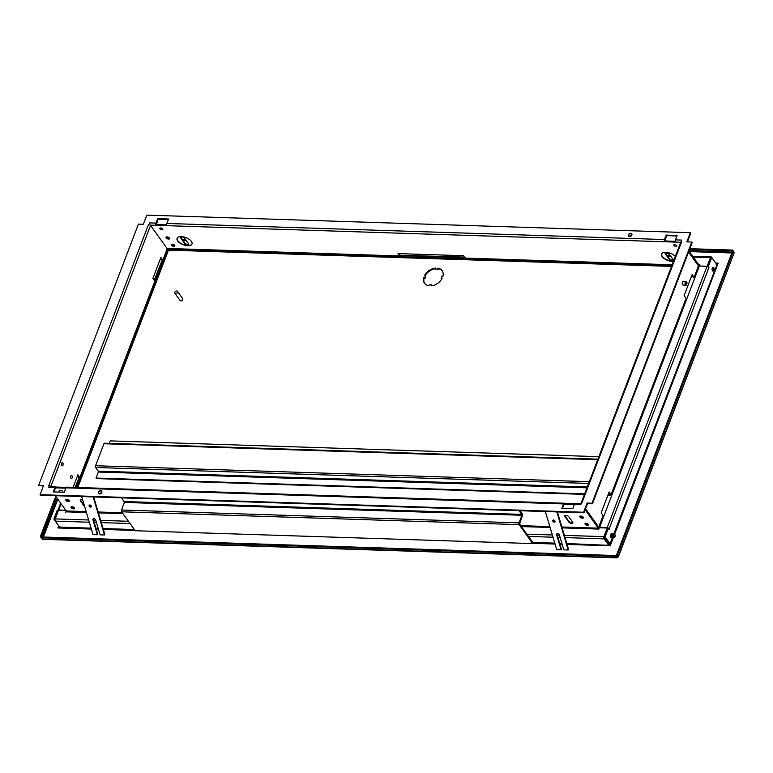 <?xml version="1.0" encoding="UTF-8"?>
<svg xmlns="http://www.w3.org/2000/svg" width="773" height="773" viewBox="0 0 773 773"><rect width="100%" height="100%" fill="white"/><g stroke="black" fill="none" stroke-linecap="round" stroke-linejoin="round"><path stroke-width="1.16" d="M573.344 507.233A1.913 0.918 -159.1 0 0 573.286 507.339L572.754 508.711M62.797 492.227L62.855 492.092A1.913 0.918 -159.1 0 0 62.169 490.952A1.913 0.918 -159.1 0 0 60.284 490.314A1.913 0.918 -159.1 0 0 59.279 490.72L58.748 492.101M160.881 224.682A1.913 0.918 20.9 0 1 161.837 224.373A1.913 0.918 20.9 0 1 163.277 224.759M661.64 253.873A7.972 3.807 -159.1 0 0 664.645 258.53A7.972 3.807 -159.1 0 0 672.394 261.139A7.972 3.807 -159.1 0 0 673.544 261.1M675.331 256.414A7.972 3.807 -159.1 0 0 665.775 252.288A7.972 3.807 -159.1 0 0 661.582 253.998A7.972 3.807 -159.1 0 0 664.432 258.723A7.972 3.807 -159.1 0 0 672.297 261.4A7.972 3.807 -159.1 0 0 673.438 261.361M177.162 238.21A7.972 3.807 -159.1 0 0 180.167 242.877A7.972 3.807 -159.1 0 0 187.916 245.476A7.972 3.807 -159.1 0 0 192.052 243.901M187.82 245.737A7.972 3.807 -159.1 0 0 192.004 244.026A7.972 3.807 -159.1 0 0 189.163 239.311A7.972 3.807 -159.1 0 0 181.297 236.635A7.972 3.807 -159.1 0 0 177.104 238.335A7.972 3.807 -159.1 0 0 179.954 243.06A7.972 3.807 -159.1 0 0 187.82 245.737M564.918 515.62A2.232 1.063 -159.1 0 0 565.111 516.064L569.025 521.524A2.232 1.063 -159.1 0 0 571.856 522.857A2.232 1.063 -159.1 0 0 572.851 522.616M568.822 522.046A2.232 1.063 -159.1 0 0 571.653 523.389A2.232 1.063 -159.1 0 0 572.822 522.906A2.232 1.063 -159.1 0 0 572.658 522.171L568.744 516.712A2.232 1.063 -159.1 0 0 566.551 515.456A2.232 1.063 -159.1 0 0 564.744 515.852A2.232 1.063 -159.1 0 0 564.908 516.586L568.822 522.046L569.025 521.524M66.149 499.513A1.913 0.918 -159.1 0 0 68.671 500.817A1.913 0.918 -159.1 0 0 69.328 500.72M68.372 501.6A1.913 0.918 -159.1 0 0 69.377 501.194A1.913 0.918 -159.1 0 0 68.691 500.063A1.913 0.918 -159.1 0 0 66.807 499.416A1.913 0.918 -159.1 0 0 65.802 499.831A1.913 0.918 -159.1 0 0 66.478 500.962A1.913 0.918 -159.1 0 0 68.372 501.6M585.374 523.408A1.913 0.918 -159.1 0 0 587.886 524.712A1.913 0.918 -159.1 0 0 588.543 524.625M587.586 525.505A1.913 0.918 -159.1 0 0 588.591 525.089A1.913 0.918 -159.1 0 0 587.915 523.959A1.913 0.918 -159.1 0 0 586.021 523.311A1.913 0.918 -159.1 0 0 585.016 523.727A1.913 0.918 -159.1 0 0 585.702 524.857A1.913 0.918 -159.1 0 0 587.586 525.505M580.156 516.122A1.913 0.918 -159.1 0 0 582.678 517.437A1.913 0.918 -159.1 0 0 583.325 517.34M582.378 518.219A1.913 0.918 -159.1 0 0 583.383 517.804A1.913 0.918 -159.1 0 0 582.697 516.673A1.913 0.918 -159.1 0 0 580.813 516.035A1.913 0.918 -159.1 0 0 579.798 516.441A1.913 0.918 -159.1 0 0 580.484 517.572A1.913 0.918 -159.1 0 0 582.378 518.219M71.367 506.798A1.913 0.918 -159.1 0 0 73.889 508.103A1.913 0.918 -159.1 0 0 74.537 508.006M73.58 508.885A1.913 0.918 -159.1 0 0 74.595 508.479A1.913 0.918 -159.1 0 0 73.908 507.349A1.913 0.918 -159.1 0 0 72.024 506.702A1.913 0.918 -159.1 0 0 71.01 507.107A1.913 0.918 -159.1 0 0 71.696 508.248A1.913 0.918 -159.1 0 0 73.58 508.885M161.972 229.784A1.594 0.763 -159.1 0 0 162.803 229.436A1.594 0.763 -159.1 0 0 162.233 228.499A1.594 0.763 -159.1 0 0 160.668 227.958A1.594 0.763 -159.1 0 0 159.827 228.306A1.594 0.763 -159.1 0 0 160.398 229.243A1.594 0.763 -159.1 0 0 161.972 229.784M181.79 236.915A2.232 1.063 -159.1 0 0 180.611 237.398A2.232 1.063 -159.1 0 0 180.785 238.132L184.699 243.592A2.232 1.063 -159.1 0 0 186.892 244.848A2.232 1.063 -159.1 0 0 188.699 244.452A2.232 1.063 -159.1 0 0 188.525 243.717L184.612 238.248A2.232 1.063 -159.1 0 0 181.79 236.915M180.785 237.156A2.232 1.063 -159.1 0 0 180.988 237.611L184.902 243.07A2.232 1.063 -159.1 0 0 186.815 244.258A2.232 1.063 -159.1 0 0 188.728 244.162M173.838 246.355A1.913 0.918 -159.1 0 0 174.843 245.94A1.913 0.918 -159.1 0 0 174.157 244.809A1.913 0.918 -159.1 0 0 172.273 244.171A1.913 0.918 -159.1 0 0 171.268 244.577A1.913 0.918 -159.1 0 0 171.954 245.708A1.913 0.918 -159.1 0 0 173.838 246.355M171.616 244.258A1.913 0.918 -159.1 0 0 174.138 245.563A1.913 0.918 -159.1 0 0 174.795 245.476M168.62 239.07A1.913 0.918 -159.1 0 0 169.625 238.654A1.913 0.918 -159.1 0 0 168.939 237.524A1.913 0.918 -159.1 0 0 167.055 236.886A1.913 0.918 -159.1 0 0 166.05 237.292A1.913 0.918 -159.1 0 0 166.736 238.422A1.913 0.918 -159.1 0 0 168.62 239.07M166.398 236.973A1.913 0.918 -159.1 0 0 168.92 238.287A1.913 0.918 -159.1 0 0 169.577 238.19M675.979 246.394A1.594 0.763 -159.1 0 0 676.81 246.056A1.594 0.763 -159.1 0 0 676.24 245.109A1.594 0.763 -159.1 0 0 674.674 244.577A1.594 0.763 -159.1 0 0 673.834 244.915A1.594 0.763 -159.1 0 0 674.404 245.862A1.594 0.763 -159.1 0 0 675.979 246.394M712.716 267.468A1.913 0.986 -88.1 0 1 713.035 270.289A1.913 0.986 -88.1 0 1 712.609 270.946M712.291 268.134A1.913 0.986 -88.1 0 1 713.131 267.313A1.913 0.986 -88.1 0 1 713.972 268.347A1.913 0.986 -88.1 0 1 713.856 270.318A1.913 0.986 -88.1 0 1 713.006 271.139A1.913 0.986 -88.1 0 1 712.175 270.096A1.913 0.986 -88.1 0 1 712.291 268.134M610.97 533.93A1.913 0.986 -88.1 0 1 611.279 536.752M614.777 537.003A1.913 0.986 -88.1 0 1 614.593 537.322A1.913 0.986 -88.1 0 1 613.994 537.689L611.259 537.593A1.913 0.986 -88.1 0 1 610.419 536.559A1.913 0.986 -88.1 0 1 610.535 534.587A1.913 0.986 -88.1 0 1 611.385 533.776A1.913 0.986 -88.1 0 1 612.216 534.81A1.913 0.986 -88.1 0 1 612.1 536.781M685.207 282.184A1.913 0.986 91.9 0 0 685.091 284.145A1.913 0.986 91.9 0 0 685.931 285.189A1.913 0.986 91.9 0 0 686.772 284.367A1.913 0.986 91.9 0 0 686.888 282.396A1.913 0.986 91.9 0 0 686.057 281.362A1.913 0.986 91.9 0 0 685.207 282.184M686.057 281.362L683.322 281.275A1.913 0.986 91.9 0 0 682.472 282.097A1.913 0.986 91.9 0 0 682.356 284.058A1.913 0.986 91.9 0 0 683.197 285.102L685.931 285.189M70.816 476.071A1.594 0.821 -88.1 0 1 71.512 475.385A1.594 0.821 -88.1 0 1 72.218 476.255A1.594 0.821 -88.1 0 1 72.121 477.898A1.594 0.821 -88.1 0 1 71.416 478.574A1.594 0.821 -88.1 0 1 70.72 477.714A1.594 0.821 -88.1 0 1 70.816 476.071M61.685 463.327A1.594 0.821 -88.1 0 1 62.391 462.641A1.594 0.821 -88.1 0 1 63.086 463.51A1.594 0.821 -88.1 0 1 62.99 465.153A1.594 0.821 -88.1 0 1 62.284 465.829A1.594 0.821 -88.1 0 1 61.589 464.959A1.594 0.821 -88.1 0 1 61.685 463.327M686.646 284.184A1.594 0.821 91.9 0 0 686.743 282.551A1.594 0.821 91.9 0 0 686.047 281.681A1.594 0.821 91.9 0 0 685.342 282.358A1.594 0.821 91.9 0 0 685.245 284A1.594 0.821 91.9 0 0 685.941 284.87A1.594 0.821 91.9 0 0 686.646 284.184M630.72 233.233A1.913 1.362 -35.6 0 0 628.807 234.18A1.913 1.362 -35.6 0 0 628.565 235.92A1.913 1.362 -35.6 0 0 629.522 236.374A1.913 1.362 -35.6 0 0 631.425 235.427A1.913 1.362 -35.6 0 0 631.676 233.697A1.913 1.362 -35.6 0 0 630.72 233.233M628.633 236.007A1.913 1.362 -35.6 0 0 628.691 236.103A1.913 1.362 -35.6 0 0 629.647 236.557A1.913 1.362 -35.6 0 0 631.551 235.61A1.913 1.362 -35.6 0 0 631.802 233.871A1.913 1.362 -35.6 0 0 631.734 233.784M100.654 490.623A1.913 1.362 -35.6 0 0 98.741 491.57A1.913 1.362 -35.6 0 0 98.5 493.309A1.913 1.362 -35.6 0 0 99.446 493.763A1.913 1.362 -35.6 0 0 101.36 492.816A1.913 1.362 -35.6 0 0 101.611 491.077A1.913 1.362 -35.6 0 0 100.654 490.623M98.567 493.396A1.913 1.362 -35.6 0 0 98.625 493.493A1.913 1.362 -35.6 0 0 99.582 493.947A1.913 1.362 -35.6 0 0 101.485 493A1.913 1.362 -35.6 0 0 101.736 491.261A1.913 1.362 -35.6 0 0 101.669 491.174M102.925 497.242A1.913 1.362 144.4 0 1 102.055 497.406A1.913 1.362 144.4 0 1 101.34 497.184M629.618 236.113A1.594 1.14 -35.6 0 0 630.613 233.494A1.594 1.14 -35.6 0 0 629.618 236.113M99.553 493.503A1.594 1.14 -35.6 0 0 100.548 490.884A1.594 1.14 -35.6 0 0 99.553 493.503M82.692 499.976A2.232 1.063 -159.1 0 0 80.266 500.189A2.232 1.063 -159.1 0 0 80.44 500.923L84.344 506.392A2.232 1.063 -159.1 0 0 84.711 506.779M665.263 253.786A2.232 1.063 20.9 0 1 665.089 253.051A2.232 1.063 20.9 0 1 666.268 252.578A2.232 1.063 20.9 0 1 669.089 253.911L673.003 259.37A2.232 1.063 20.9 0 1 673.177 260.115A2.232 1.063 20.9 0 1 671.37 260.511A2.232 1.063 20.9 0 1 669.176 259.255L665.263 253.786L665.466 253.264L669.379 258.733A2.232 1.063 -159.1 0 0 671.293 259.912A2.232 1.063 -159.1 0 0 673.206 259.825M149.121 224.547L148.522 224.45A1.594 0.763 20.9 0 1 149.121 224.547A1.594 0.763 20.9 0 1 150.542 225.407L50.786 486.632A1.594 0.763 -159.1 0 0 49.366 485.773L49.569 486.594A1.594 0.821 -88.1 0 0 49.414 486.584A1.594 0.821 -88.1 0 0 48.709 487.27L49.366 485.773M38.65 485.357L43.568 485.512L40.07 494.672L583.605 512.238L587.103 503.078L587.499 503.629L592.418 503.783L692.173 242.558L691.777 242.017L686.859 241.852L690.357 232.692L146.822 215.126L143.324 224.286L138.406 224.122L38.65 485.357L43.365 486.043M581.315 503.01A1.594 0.763 -159.1 0 0 581.074 503.252A1.594 0.763 -159.1 0 0 581.093 503.6M587.103 503.078L592.021 503.242L592.418 503.783M581.074 503.252L680.82 242.026A1.594 0.763 20.9 0 1 681.168 241.746A1.594 0.763 -159.1 0 1 681.66 241.688L681.119 241.669L681.718 240.094L675.428 239.891L677.129 235.446L666.191 235.089L664.49 239.543A1.594 0.821 91.9 0 0 664.645 241.756L675.583 242.113A1.594 0.821 -88.1 0 1 675.428 239.891M149.624 224.73A1.594 0.821 -88.1 0 1 149.595 224.643A1.594 0.821 91.9 0 1 149.662 222.904L155.953 223.107A1.594 0.821 91.9 0 0 156.107 225.32L167.045 225.677A1.594 0.821 -88.1 0 1 166.891 223.455L168.591 219.01L157.653 218.653L155.953 223.107M585.142 509.784L598.312 528.162L561.865 526.983M574.716 503.832L564.686 503.513L564.387 504.296L574.339 504.614M66.178 487.396L56.149 487.077L55.849 487.86L65.802 488.178M86.151 511.61L66.256 510.963L55.327 495.696M464.631 257.09L400.201 255.293L398.916 253.631M166.755 224.875L156.407 224.537L156.107 225.32L150.281 225.136M675.293 241.311L664.944 240.973L664.645 241.756L167.045 225.677M715.904 263.313L711.633 257.225A1.594 0.821 91.9 0 0 711.189 256.936A1.594 0.821 91.9 0 0 710.484 257.622L707.179 266.26L699.227 265.999L699.884 264.298L698.86 264.839L688.946 251.003M84.363 505.61L80.634 500.402A2.232 1.063 20.9 0 1 80.44 499.957M167.239 248.722L400.172 256.25A1.594 0.821 91.9 0 1 399.728 255.969L398.027 253.602L463.645 255.718L465.346 258.085A1.594 0.821 -88.1 0 0 465.79 258.375L672.037 265.042M66.314 511.852L65.763 512.228L66.246 510.953L66.314 511.852L86.412 512.499M400.172 256.25A1.594 0.821 91.9 0 0 400.878 255.563L465.027 257.641M688.55 252.046L698.463 265.883L694.057 277.401L692.106 274.676L684.105 295.615L686.066 298.339L611.105 494.652L609.143 491.928L601.152 512.866L603.104 515.591L598.708 527.109L585.548 508.731M160.6 258.23L162.059 260.414L154.194 280.28M77.638 475.482L79.097 477.666L75.097 487.415M75.686 487.434L79.155 478.352A1.594 0.763 -159.1 0 0 79.996 478.014L154.958 281.701A1.594 0.763 20.9 0 0 154.832 281.169L152.88 278.444L160.881 257.506L162.832 260.23A1.594 0.763 -159.1 0 1 162.958 260.762L167.355 249.244A1.594 0.763 20.9 0 0 167.229 248.713L150.542 225.407M73.106 487.348L77.918 474.757L79.87 477.482A1.594 0.763 -159.1 0 1 79.996 478.014M694.695 278.251A1.594 0.763 -159.1 0 1 693.246 277.381L691.825 275.401M611.733 495.503A1.594 0.763 -159.1 0 1 610.284 494.633L608.863 492.652M154.581 280.821L162.117 261.1A1.594 0.763 -159.1 0 0 162.958 260.762M708.116 266.83L707.624 266.144L708.435 266.163L708.938 267.468A1.594 0.763 20.9 0 0 706.918 266.511L698.463 265.883M694.057 277.401L694.869 277.787L699.265 266.27M598.708 527.109L607.172 527.746A1.594 0.763 -159.1 0 1 609.192 528.693L609.24 529.36L608.39 528.181L605.085 536.839L610.032 543.757L609.926 545.641M599.519 527.495L603.916 515.978L603.104 515.591M664.944 240.973L666.577 235.639L666.191 235.089M156.407 224.537L158.04 219.203L157.653 218.653M564.686 503.513A1.594 0.821 91.9 0 0 564.242 503.223A1.594 0.821 91.9 0 0 563.536 503.909L561.836 508.354L572.774 508.711L574.474 504.257A1.594 0.821 -88.1 0 1 575.18 503.581L581.025 503.764M56.149 487.077A1.594 0.821 91.9 0 0 55.704 486.787A1.594 0.821 91.9 0 0 54.999 487.473L53.298 491.918L64.236 492.275L65.937 487.821A1.594 0.821 -88.1 0 1 66.642 487.145L564.242 503.223M564.029 504.286L562.435 508.373M585.441 508.992L598.611 527.37A1.594 0.821 91.9 0 1 598.93 528.664M698.463 265.893L699.005 265.912A1.594 0.821 91.9 0 1 698.56 265.622L688.646 251.785M65.937 510.509L58.458 510.267L55.154 518.905A1.594 0.821 -88.1 0 0 55.308 521.128L59.618 527.138L58.97 527.457L59.83 526.5M608.39 528.181L607.568 528.152L604.264 536.81L609.482 544.694L608.689 544.086L608.39 544.878L604.08 538.868A1.594 0.821 91.9 0 1 603.935 536.646L607.23 528.007L599.278 527.756L598.631 529.457L598.312 528.162M608.689 544.086L604.38 538.085L604.399 537.003M603.916 515.978L694.869 277.787M60.642 503.117L57.878 510.354A1.594 0.763 -159.1 0 0 57.869 510.383A1.594 0.763 -159.1 0 1 58.719 510.016L65.744 510.238M707.624 266.144L710.928 257.477L711.749 257.506L708.435 266.163M716.774 263.371L718.156 263.129L716.706 264.424L711.749 257.506M604.264 536.81L605.085 536.839M55.018 519.475L58.275 510.75M58.023 510.393L57.202 510.364L53.888 519.021L55.115 520.731M54.709 519.05L53.888 519.021M616.931 557.874L42.573 539.312L41.153 537.747L41.452 536.964L615.926 555.536L617.53 557.188L618.187 556.473L616.458 555.178L617.279 555.198L618.187 556.473L616.545 557.594L617.53 557.188M41.153 537.747L615.627 556.318L616.545 557.594L617.366 556.454L616.709 556.628M615.627 556.318L615.926 555.536M41.182 537.67L40.389 536.559L55.762 496.305M41.481 536.964L56.303 497.058M40.389 536.559L41.211 536.578M733.48 251.341L732.572 250.075L732.543 251.235M689.825 248.693L732.572 250.075M689.526 249.476L732.273 250.858M617.279 555.198L733.335 251.264L734.253 252.539L618.332 556.937M733.335 251.264L732.514 251.235L616.458 555.178M716.146 264.366L717.257 263.941L613.82 533.853M609.221 543.728L610.032 543.757L612.371 537.631M610.139 545.409L566.793 543.535M91.069 528.152L59.618 527.138L57.917 527.969L58.845 525.94M58.642 526.819L58.806 526.249M611.105 494.652L611.907 495.039M686.878 298.726L686.066 298.339M148.522 224.45L48.767 485.676L49.317 485.695M149.063 224.47L149.662 222.904M574.474 504.257L580.765 504.469L581.914 502.914L681.66 241.688M592.021 503.242L691.777 242.017M687.448 241.872L690.743 233.243L690.357 232.692M40.07 494.672L40.467 495.222L584.001 512.789L587.499 503.629M53.897 491.937L55.492 487.85M666.577 235.639L676.926 235.968M158.04 219.203L168.388 219.532M583.605 512.238L584.001 512.789M79.155 478.352L78.952 477.318M162.117 261.1L161.915 260.066M399.902 255.003L400.878 255.563M89.871 505.001A1.275 0.918 -139.7 0 0 90.518 507.165A1.275 0.918 -139.7 0 0 89.871 505.001M89.475 505.078A1.275 0.918 -139.7 0 0 91.311 506.634M93.156 496.923L104.481 534.974L100.103 534.839L95.678 519.958A1.594 1.15 -139.7 0 0 92.944 519.871L97.369 534.752L92.992 534.607L81.667 496.546M104.481 534.974L104.877 534.51L93.688 496.942M93.33 518.693A1.594 1.15 -139.7 0 0 93.34 519.408L97.765 534.288L97.369 534.752M553.565 519.987A1.275 0.918 -139.7 0 0 554.212 522.152A1.275 0.918 -139.7 0 0 553.565 519.987M553.168 520.065A1.275 0.918 -139.7 0 0 555.004 521.62M556.85 511.91L568.174 549.97L563.797 549.825L559.372 534.945A1.594 1.15 -139.7 0 0 556.637 534.858L561.063 549.738L556.695 549.593L545.371 511.542M568.174 549.97L568.57 549.497L557.391 511.929M557.033 533.679A1.594 1.15 -139.7 0 0 557.033 534.394L561.459 549.274L561.063 549.738M669.36 254.288L665.447 252.713M519.234 510.692L521.939 515.272L519.041 522.867A1.275 0.657 91.9 0 0 519.166 524.645L532.732 543.583L533.032 542.791L519.601 524.036L522.432 515.562A1.275 0.657 91.9 0 0 522.316 513.784L520.123 510.721M532.732 543.583L135.198 530.732L121.632 511.794A1.275 0.657 91.9 0 1 121.506 510.016L124.405 502.431L121.699 497.841M656.006 307.026A1.594 1.14 -35.6 0 0 655.427 308.543M176.679 290.977A1.594 1.14 -35.6 0 0 175.684 293.595A1.594 1.14 -35.6 0 0 176.679 290.977M174.882 293.218L180.099 300.504A1.594 1.14 -35.6 0 0 182.689 298.639L177.471 291.363M586.958 487.831L98.335 472.032L96.036 478.052L96.422 478.603L584.465 494.372M607.916 495.135L609.878 495.193L610.158 494.459M429.218 284.793L428.841 285.778A10.841 7.72 144.4 0 1 424.493 283.295A10.841 7.72 144.4 0 1 423.681 277.729L424.715 277.758L425.508 275.661L424.483 275.632A10.841 7.72 144.4 0 1 435.595 268.105L435.218 269.091L437.402 269.159L437.779 268.173A10.841 7.72 144.4 0 1 442.127 270.666A10.841 7.72 144.4 0 1 442.948 276.232L441.914 276.193L441.112 278.29L442.146 278.319A10.841 7.72 144.4 0 1 431.034 285.846L431.411 284.86L429.218 284.793M424.706 283.556A10.841 7.72 144.4 0 1 424.077 278.27L425.102 278.309L425.508 275.661M431.663 285.778L431.411 284.86M441.112 278.29L441.866 278.85M435.218 269.091L437.798 269.709L438.175 268.724A10.841 7.72 144.4 0 1 442.32 270.936M425.16 275.652A10.841 7.72 144.4 0 1 435.363 268.714M671.853 265.516L168.224 249.235L168.446 250.133L167.374 249.148M168.224 249.235L167.867 248.742M423.681 277.729L424.077 278.27M437.779 268.173L438.175 268.724M437.402 269.159L437.798 269.709M424.715 277.758L425.102 278.309M608.119 494.604L609.878 495.193M96.036 478.052L584.659 493.85M609.491 494.652L609.771 493.918M588.64 483.444L95.659 467.501L98.268 471.144L587.296 486.951M95.659 467.501A1.275 0.657 -88.1 0 1 95.543 465.733L589.306 481.685M597.703 459.703L103.94 443.741L95.543 465.733M103.94 443.741A1.275 0.657 -88.1 0 1 104.5 443.2L597.915 459.143M598.853 456.679L110.23 440.89L109.283 443.354M98.335 472.032L98.268 471.144M610.738 536.733A1.913 0.986 91.9 0 0 610.68 534.288M614.999 534.742A1.275 0.657 91.9 0 0 614.081 535.061A1.275 0.657 91.9 0 0 614.197 536.839A1.275 0.657 91.9 0 0 614.96 536.82A1.275 0.657 91.9 0 0 615.028 534.781A1.275 0.657 91.9 0 0 614.999 534.742M613.994 537.689A1.913 0.986 -88.1 0 1 613.453 537.341A1.913 0.986 -88.1 0 1 613.134 535.187A1.913 0.986 -88.1 0 1 614.12 533.863A1.913 0.986 -88.1 0 1 614.651 534.201A1.913 0.986 -88.1 0 1 614.69 534.259A1.913 0.986 -88.1 0 1 614.728 534.317M72.962 506.875L73.648 508.083M73.454 508.054L72.739 506.817M180.988 237.611L180.785 238.132M549.845 526.597L520.751 525.65M122.337 512.779L98.171 511.997M669.379 258.733L669.176 259.255M80.44 500.923L80.634 500.402M98.442 512.885L122.984 513.678M399.728 255.969L167.036 248.442M167.229 248.713L162.832 260.23M166.891 223.455L664.49 239.543M563.536 503.909L65.937 487.821M672.143 264.772L465.346 258.085M680.733 242.278L675.583 242.113M154.832 281.169L79.87 477.482M183.114 240.577L186.351 240.683M667.592 256.24L670.829 256.336M693.294 257.061L710.484 257.622M699.323 264.685L698.734 264.666M603.935 536.646L564.367 535.37M559.449 535.206L557.256 535.138M552.347 534.984L526.838 534.153M128.424 521.273L100.664 520.384M95.755 520.219L93.562 520.152M88.644 519.987L55.154 518.905M521.398 526.558L550.115 527.486M562.135 527.872L598.37 529.051M706.918 266.511L607.172 527.746M58.719 510.016L61.106 503.764M708.938 267.468L609.192 528.693M604.08 538.868L565.034 537.602M560.116 537.448L557.922 537.37M553.004 537.216L528.461 536.423M130.048 523.543L101.331 522.616M96.422 522.461L94.219 522.384M89.31 522.229L55.308 521.128M561.884 543.371L559.681 543.303M554.772 543.139L532.771 542.433M134.347 529.553L103.099 528.539M98.181 528.384L95.987 528.317M689.381 251.602L731.857 252.974M43.394 537.022L57.83 499.203M58.719 525.882L57.917 527.969L91.34 529.051M614.641 534.191L718.156 263.129L715.808 263.052M567.063 544.424L610.206 545.815L613.318 537.66M96.258 529.205L98.451 529.283M103.36 529.437L135.004 530.462M532.829 543.322L555.043 544.037M559.952 544.192L562.145 544.269M616.545 557.594L42.061 539.023M57.212 498.334L42.447 536.993M732.186 252.095L689.062 250.703M734.253 252.539L618.187 556.473M54.999 487.473L48.709 487.27M184.902 243.07L184.699 243.592M564.908 516.586L565.111 516.064M521.881 514.393L124.347 501.542M521.939 515.272L124.405 502.431M519.041 522.867L121.506 510.016M519.166 524.645L121.632 511.794M77.802 487.502L168.446 250.133L671.524 266.395M167.693 249.592L76.856 487.473M712.938 267.767L712.126 269.874M607.163 540.858L606.361 540.839M711.189 256.936L692.772 256.346M670.317 255.621L667.07 255.515M185.839 239.959L182.602 239.852M55.704 486.787L49.414 486.584M712.262 270.386L713.102 268.163M606.554 541.11L607.356 541.139M614.12 533.863L611.385 533.776M615.028 534.781L614.69 534.259M614.96 536.82L614.593 537.322M83.271 504.083L83.629 503.146"/></g></svg>
